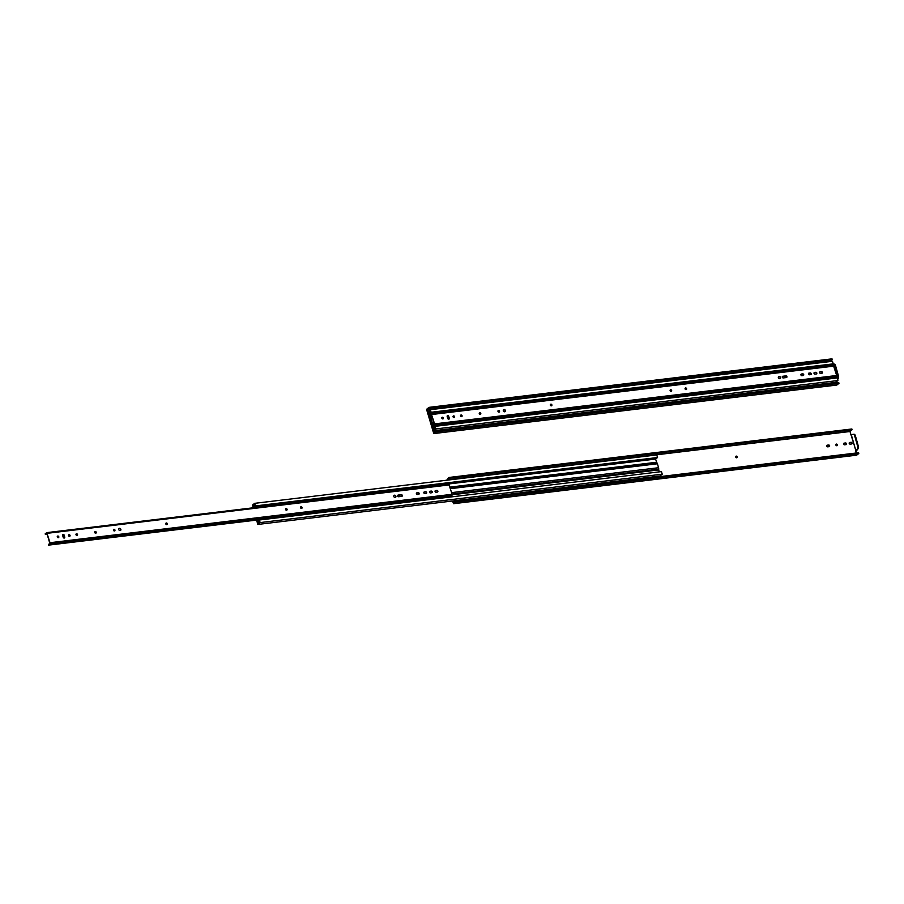 <?xml version="1.0" encoding="UTF-8"?>
<svg xmlns="http://www.w3.org/2000/svg" width="904" height="904" viewBox="0 0 904 904"><rect width="100%" height="100%" fill="white"/><g stroke="black" fill="none" stroke-linecap="round" stroke-linejoin="round"><path stroke-width="1.36" d="M429.038 407.365L832.019 358.854L832.234 359.622L429.253 408.133L429.038 407.365L426.959 409.003L426.801 410.179L433.762 433.57L435.977 431.875L838.957 383.364L838.742 382.607L435.751 431.118L435.977 431.875M830.188 361.555L832.234 359.622M832.618 364.335L833.33 364.199A2.757 1.401 83.1 0 1 833.386 364.188A2.757 1.401 83.1 0 1 834.754 365.408L837.805 376.211L838.505 376.132A2.757 1.401 83.1 0 1 838.166 378.731L837.658 379.556M837.805 376.211A2.757 1.401 83.1 0 1 837.466 378.81L838.166 378.731M433.897 433.513L836.607 385.036M836.234 382.912L835.997 382.064M836.889 385.002L838.957 383.364M834.754 365.408L835.454 365.318L838.505 376.132M833.443 364.176L834.03 364.109A2.757 1.401 83.1 0 1 834.087 364.097A2.757 1.401 83.1 0 1 835.454 365.318M429.253 408.133L427.163 409.896L433.784 432.666M433.615 432.688L435.751 431.118M429.163 413.806L431.106 412.269L430.372 409.681L428.044 411.523L428.259 412.28L430.225 410.732L430.53 411.795L428.586 413.331L429.705 417.298A1.65 0.836 -96.9 0 0 430.338 418.292L431.818 423.524A1.65 0.836 -96.9 0 0 431.875 424.959L433.005 428.937L434.948 427.4L435.242 428.462L433.276 430.021L433.491 430.779L435.83 428.937L435.095 426.349L433.152 427.886L432.225 423.919A1.65 0.836 -96.9 0 0 432.168 422.473L431.038 418.507A1.65 0.836 -96.9 0 0 430.406 417.512L429.163 413.806L831.273 365.397L833.217 363.86L431.106 412.269M433.491 430.779L835.59 382.381L837.929 380.539L837.194 377.94L435.095 426.349M833.217 363.86L832.482 361.272L430.372 409.681M837.929 380.539L435.83 428.937M434.948 428.699L433.005 428.937M430.202 412.054L428.259 412.28M432.959 426.338L835.07 377.94L836.482 376.821L836.675 375.499L833.42 365.431L431.321 413.84L434.564 423.897L434.383 425.23L432.959 426.338L434.259 424.145L431.457 414.529M431.479 413.862L833.42 365.431M783.226 377.928L786.378 377.556A0.893 0.734 51.7 0 0 785.915 375.883L782.762 376.267A0.893 0.734 51.7 0 0 783.226 377.928M786.525 377.522A0.893 0.734 51.7 0 0 785.599 376.132L782.446 376.505A0.893 0.734 51.7 0 0 782.299 376.539M504.963 411.704A1.22 1.006 51.7 0 0 503.471 409.817M480.408 414.371A0.893 0.734 51.7 0 0 479.346 413.015M499.121 412.111A0.893 0.734 51.7 0 0 498.059 410.755M780.005 378.595A1.22 1.006 51.7 0 0 778.514 376.708M822.03 373.239A0.893 0.734 51.7 0 0 821.114 371.849L819.838 372.007A0.893 0.734 51.7 0 0 819.702 372.041M816.436 373.917A0.893 0.734 51.7 0 0 815.51 372.527L814.244 372.685A0.893 0.734 51.7 0 0 814.097 372.719M810.831 374.595A0.893 0.734 51.7 0 0 809.916 373.205L808.651 373.352A0.893 0.734 51.7 0 0 808.504 373.386M803.351 375.488A0.893 0.734 51.7 0 0 802.424 374.098L801.159 374.256A0.893 0.734 51.7 0 0 801.012 374.29M686.238 389.59A0.893 0.734 51.7 0 0 685.164 388.234M671.265 391.387A0.893 0.734 51.7 0 0 670.203 390.042M551.519 405.806A0.893 0.734 51.7 0 0 550.446 404.45M461.695 416.62A0.893 0.734 51.7 0 0 460.633 415.264M454.215 417.524A0.893 0.734 51.7 0 0 453.141 416.168M448.904 419.219A0.893 0.734 51.7 0 0 448.983 418.575L448.407 416.518A0.893 0.734 51.7 0 0 447.254 415.817M442.994 418.868A0.893 0.734 51.7 0 0 441.92 417.512M431.321 413.84L429.762 415.015L429.942 415.659L431.355 414.541M505.415 410.506A1.22 1.006 51.7 0 0 503.607 409.681A1.22 1.006 51.7 0 0 505.133 411.602A1.22 1.006 51.7 0 0 505.415 410.506M480.792 413.478A0.893 0.734 51.7 0 0 479.47 412.868A0.893 0.734 51.7 0 0 480.589 414.269A0.893 0.734 51.7 0 0 480.792 413.478M499.505 411.218A0.893 0.734 51.7 0 0 498.183 410.608A0.893 0.734 51.7 0 0 499.302 412.021A0.893 0.734 51.7 0 0 499.505 411.218M780.457 377.409A1.22 1.006 51.7 0 0 778.649 376.572A1.22 1.006 51.7 0 0 780.175 378.493A1.22 1.006 51.7 0 0 780.457 377.409M820.617 373.431L821.883 373.273A0.893 0.734 51.7 0 0 821.42 371.612L820.154 371.77A0.893 0.734 51.7 0 0 820.617 373.431M815.024 374.109L816.289 373.951A0.893 0.734 51.7 0 0 815.815 372.29L814.549 372.437A0.893 0.734 51.7 0 0 815.024 374.109M809.419 374.776L810.696 374.629A0.893 0.734 51.7 0 0 810.221 372.957L808.956 373.115A0.893 0.734 51.7 0 0 809.419 374.776M801.938 375.68L803.204 375.522A0.893 0.734 51.7 0 0 802.741 373.861L801.464 374.019A0.893 0.734 51.7 0 0 801.938 375.68M686.622 388.697A0.893 0.734 51.7 0 0 685.3 388.087A0.893 0.734 51.7 0 0 686.407 389.5A0.893 0.734 51.7 0 0 686.622 388.697M671.649 390.505A0.893 0.734 51.7 0 0 670.327 389.895A0.893 0.734 51.7 0 0 671.446 391.296A0.893 0.734 51.7 0 0 671.649 390.505M551.903 404.913A0.893 0.734 51.7 0 0 550.581 404.303A0.893 0.734 51.7 0 0 551.689 405.715A0.893 0.734 51.7 0 0 551.903 404.913M462.08 415.727A0.893 0.734 51.7 0 0 460.769 415.117A0.893 0.734 51.7 0 0 461.876 416.518A0.893 0.734 51.7 0 0 462.08 415.727M454.599 416.631A0.893 0.734 51.7 0 0 453.277 416.021A0.893 0.734 51.7 0 0 454.384 417.422A0.893 0.734 51.7 0 0 454.599 416.631M449.288 418.326L448.712 416.281A0.893 0.734 51.7 0 0 447.175 416.462L447.762 418.507A0.893 0.734 51.7 0 0 449.288 418.326L448.983 418.575M443.378 417.976A0.893 0.734 51.7 0 0 442.056 417.365A0.893 0.734 51.7 0 0 443.163 418.778A0.893 0.734 51.7 0 0 443.378 417.976M429.942 415.659L431.796 415.433M735.788 456.43A0.893 0.734 -128.3 0 1 736.839 457.763M835.917 444.384A0.893 0.734 -128.3 0 1 836.968 445.717M826.81 445.48A0.893 0.734 -128.3 0 1 826.923 445.457L828.279 445.288A0.893 0.734 -128.3 0 1 829.217 446.644M843.669 443.446A0.893 0.734 -128.3 0 1 843.771 443.423L845.127 443.265A0.893 0.734 -128.3 0 1 846.076 444.621M849.263 442.768A0.893 0.734 -128.3 0 1 849.376 442.757L850.732 442.587A0.893 0.734 -128.3 0 1 851.67 443.943M452.497 501.008L453.605 503.686L455.808 502.002L858.8 453.492L858.585 452.723L455.593 501.234L455.808 502.002M851.432 434.666L853.173 434.315A2.757 1.401 83.1 0 1 853.229 434.304A2.757 1.401 83.1 0 1 854.596 435.525L857.647 446.339A2.757 1.401 83.1 0 1 857.308 448.938L856.043 450.96L849.986 431.513L852.076 429.739L851.862 428.982L448.881 477.481L446.621 480.227M857.647 446.339L858.348 446.248A2.757 1.401 83.1 0 1 858.009 448.847L855.681 451.774M856.077 453.028L856.043 450.96M453.74 503.63L856.45 455.153M856.732 455.13L858.8 453.492M851.545 434.677L850.8 434.519M854.596 435.525L855.297 435.445L858.348 446.248M853.286 434.304L853.873 434.236A2.757 1.401 83.1 0 1 853.93 434.225A2.757 1.401 83.1 0 1 855.297 435.445M736.737 457.786A0.893 0.734 51.7 0 0 737.269 456.859A0.893 0.734 51.7 0 0 735.946 456.249A0.893 0.734 51.7 0 0 736.737 457.786M836.855 445.74A0.893 0.734 51.7 0 0 837.386 444.813A0.893 0.734 51.7 0 0 836.076 444.203A0.893 0.734 51.7 0 0 836.855 445.74M829.115 446.666A0.893 0.734 51.7 0 0 828.64 445.005L827.284 445.163A0.893 0.734 51.7 0 0 827.759 446.836L829.115 446.666M845.963 444.644A0.893 0.734 51.7 0 0 845.5 442.971L844.144 443.141A0.893 0.734 51.7 0 0 844.607 444.802L845.963 444.644M851.568 443.966A0.893 0.734 51.7 0 0 851.093 442.305L849.737 442.463A0.893 0.734 51.7 0 0 850.212 444.124L851.568 443.966M448.881 477.481L449.096 478.25L447.051 480.182M452.927 500.952L453.627 502.793M453.458 502.816L455.593 501.234M449.096 478.25L852.076 429.739M659.197 471.877L658.62 469.176A1.65 0.836 -96.9 0 0 658.564 467.73L657.445 463.763A1.65 0.836 -96.9 0 0 656.812 462.769L655.569 459.062L253.47 507.46L255.414 505.924L254.679 503.336L252.34 505.178L252.555 505.946L254.532 504.387L254.826 505.449L252.883 506.986L253.12 507.799M655.569 459.062L657.513 457.526L255.414 505.924M256.589 520.082L257.301 522.591L259.245 521.054L259.55 522.116L257.572 523.676L257.787 524.444L659.897 476.035L662.225 474.193L661.502 471.606L259.392 520.003L257.448 521.54L257.018 520.026M657.513 457.526L656.779 454.938L254.679 503.336M257.787 524.444L260.126 522.591L259.392 520.003M662.225 474.193L260.126 522.591M259.245 522.354L257.301 522.591M254.51 505.709L252.555 505.946M48.409 545.146L450.508 496.737L451.921 495.618L452.113 494.296L448.87 484.239L46.759 532.637L50.014 542.705L49.822 544.027L48.409 545.146L49.697 542.942L46.895 533.326M46.929 532.659L448.87 484.239M398.664 496.737L401.817 496.352A0.893 0.734 51.7 0 0 401.353 494.691L398.201 495.064A0.893 0.734 51.7 0 0 398.664 496.737M401.964 496.319A0.893 0.734 51.7 0 0 401.048 494.929L397.896 495.313A0.893 0.734 51.7 0 0 397.749 495.347M120.401 530.501A1.22 1.006 51.7 0 0 118.91 528.614M95.858 533.168A0.893 0.734 51.7 0 0 94.784 531.812M114.559 530.908A0.893 0.734 51.7 0 0 113.497 529.563M395.443 497.392A1.22 1.006 51.7 0 0 393.952 495.505M437.479 492.047A0.893 0.734 51.7 0 0 436.553 490.657L435.287 490.804A0.893 0.734 51.7 0 0 435.14 490.838M431.875 492.714A0.893 0.734 51.7 0 0 430.948 491.324L429.682 491.482A0.893 0.734 51.7 0 0 429.536 491.516M426.281 493.392A0.893 0.734 51.7 0 0 425.355 492.002L424.089 492.149A0.893 0.734 51.7 0 0 423.942 492.194M418.789 494.296A0.893 0.734 51.7 0 0 417.874 492.906L416.597 493.053A0.893 0.734 51.7 0 0 416.462 493.087M301.676 508.387A0.893 0.734 51.7 0 0 300.603 507.031M286.704 510.195A0.893 0.734 51.7 0 0 285.641 508.839M166.957 524.602A0.893 0.734 51.7 0 0 165.884 523.246M77.145 535.417A0.893 0.734 51.7 0 0 76.072 534.061M69.653 536.321A0.893 0.734 51.7 0 0 68.591 534.965M64.353 538.016A0.893 0.734 51.7 0 0 64.421 537.371L63.845 535.315A0.893 0.734 51.7 0 0 62.704 534.614M58.432 537.665A0.893 0.734 51.7 0 0 57.359 536.309M46.759 532.637L45.2 533.812L45.381 534.456L46.793 533.337M120.853 529.315A1.22 1.006 51.7 0 0 119.057 528.478A1.22 1.006 51.7 0 0 120.571 530.399A1.22 1.006 51.7 0 0 120.853 529.315M96.242 532.275A0.893 0.734 51.7 0 0 94.92 531.665A0.893 0.734 51.7 0 0 96.027 533.066A0.893 0.734 51.7 0 0 96.242 532.275M114.944 530.026A0.893 0.734 51.7 0 0 113.633 529.416A0.893 0.734 51.7 0 0 114.74 530.817A0.893 0.734 51.7 0 0 114.944 530.026M395.895 496.206A1.22 1.006 51.7 0 0 394.099 495.369A1.22 1.006 51.7 0 0 395.613 497.29A1.22 1.006 51.7 0 0 395.895 496.206M436.067 492.228L437.333 492.081A0.893 0.734 51.7 0 0 436.858 490.409L435.592 490.567A0.893 0.734 51.7 0 0 436.067 492.228M430.462 492.906L431.728 492.748A0.893 0.734 51.7 0 0 431.264 491.087L429.988 491.234A0.893 0.734 51.7 0 0 430.462 492.906M424.869 493.573L426.134 493.426A0.893 0.734 51.7 0 0 425.66 491.765L424.394 491.912A0.893 0.734 51.7 0 0 424.869 493.573M417.377 494.477L418.642 494.33A0.893 0.734 51.7 0 0 418.179 492.657L416.913 492.816A0.893 0.734 51.7 0 0 417.377 494.477M302.06 507.494A0.893 0.734 51.7 0 0 300.738 506.884A0.893 0.734 51.7 0 0 301.846 508.297A0.893 0.734 51.7 0 0 302.06 507.494M287.088 509.302A0.893 0.734 51.7 0 0 285.777 508.692A0.893 0.734 51.7 0 0 286.884 510.093A0.893 0.734 51.7 0 0 287.088 509.302M167.342 523.721A0.893 0.734 51.7 0 0 166.02 523.1A0.893 0.734 51.7 0 0 167.127 524.512A0.893 0.734 51.7 0 0 167.342 523.721M77.529 534.524A0.893 0.734 51.7 0 0 76.207 533.914A0.893 0.734 51.7 0 0 77.315 535.326A0.893 0.734 51.7 0 0 77.529 534.524M70.037 535.428A0.893 0.734 51.7 0 0 68.715 534.818A0.893 0.734 51.7 0 0 69.834 536.219A0.893 0.734 51.7 0 0 70.037 535.428M64.738 537.123L64.15 535.078A0.893 0.734 51.7 0 0 62.625 535.258L63.201 537.315A0.893 0.734 51.7 0 0 64.738 537.123L64.421 537.371M58.816 536.784A0.893 0.734 51.7 0 0 57.494 536.174A0.893 0.734 51.7 0 0 58.602 537.575A0.893 0.734 51.7 0 0 58.816 536.784M45.381 534.456L47.234 534.23M831.895 365.623L831.725 365.035M427.163 409.896L830.143 361.385M427.185 409.761L830.166 361.25M432.168 416.755L430.078 417.015M432.315 417.275L430.394 417.501M432.315 417.286L430.406 417.512M448.373 416.416L447.209 416.563M432.609 418.315L431.038 418.507M433.739 422.281L432.168 422.473M432.214 423.953L434.135 423.716L432.225 423.919M434.282 424.428L432.236 424.677M434.383 425.23L836.482 376.821M434.564 423.897L836.675 375.499M431.909 414.495L834.008 366.097M857.308 448.938L858.009 448.847M855.613 451.378L856.257 451.311M851.285 434.688L855.918 451.039M447.005 480.013L849.986 431.513M447.017 479.888L850.009 431.377M656.473 462.272L450.079 487.109M656.79 462.769L450.226 487.629L656.812 462.769M657.445 463.763L450.52 488.668M658.564 467.73L451.638 492.635M658.62 469.176L452.034 494.036M658.62 469.21L452.045 494.07M658.643 469.933L452.181 494.782M49.822 544.027L451.921 495.618M50.014 542.705L452.113 494.296M47.347 533.292L449.446 484.894M834.087 364.097L833.386 364.188M836.754 385.059L433.762 433.57M853.93 434.225L853.229 434.304M856.596 455.187L453.605 503.686"/></g></svg>
